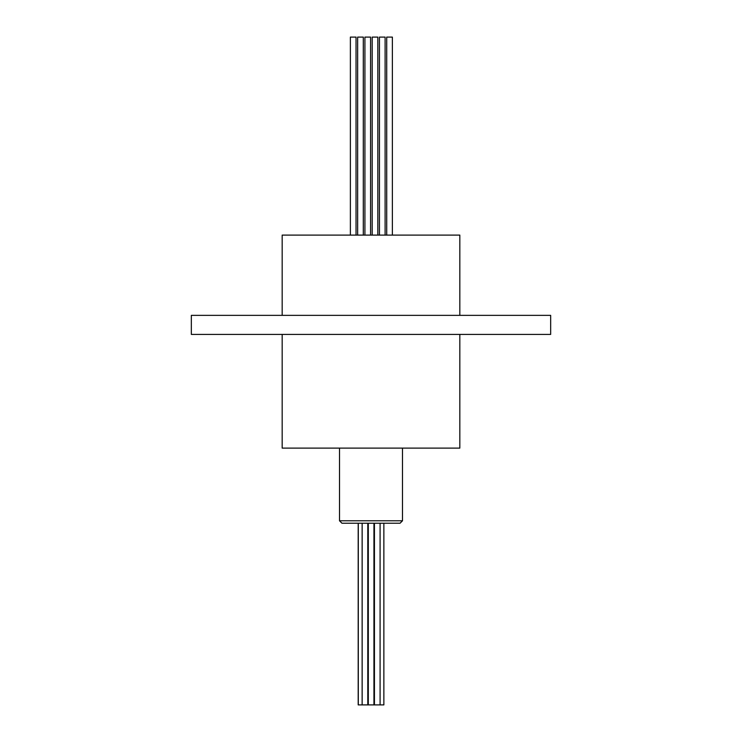 <?xml version="1.0" encoding="UTF-8"?>
<svg xmlns="http://www.w3.org/2000/svg" width="742" height="742" viewBox="0 0 742 742"><rect width="100%" height="100%" fill="white"/><g stroke="black" fill="none" stroke-linecap="round" stroke-linejoin="round"><path stroke-width="1.11" d="M356.039 235.103L356.039 37.1L350.382 37.1L350.382 235.103M459.827 315.359L459.827 235.103L282.173 235.103L282.173 315.359M282.173 334.419L282.173 448.112L459.827 448.112L459.827 334.419M550.666 334.419L191.334 334.419L191.334 315.359L550.666 315.359L550.666 334.419M339.511 520.791L341.932 523.212L400.068 523.212L402.489 520.791L339.511 520.791L339.511 448.112M392.37 235.103L392.37 37.1L386.721 37.1L386.721 235.103M385.107 235.103L385.107 37.1L379.45 37.1L379.45 235.103M377.836 235.103L377.836 37.1L372.187 37.1L372.187 235.103M370.573 235.103L370.573 37.1L364.916 37.1L364.916 235.103M363.302 235.103L363.302 37.1L357.653 37.1L357.653 235.103M358.191 523.212L358.191 704.9L383.864 704.9L383.864 523.212M402.489 520.791L402.489 448.112M380.089 523.212L380.089 704.9M374.432 523.212L374.432 704.9M373.949 523.212L373.949 704.9M368.301 523.212L368.301 704.9M367.791 523.212L367.791 704.9M362.142 523.212L362.142 704.9M358.284 523.212L358.284 704.9"/></g></svg>
